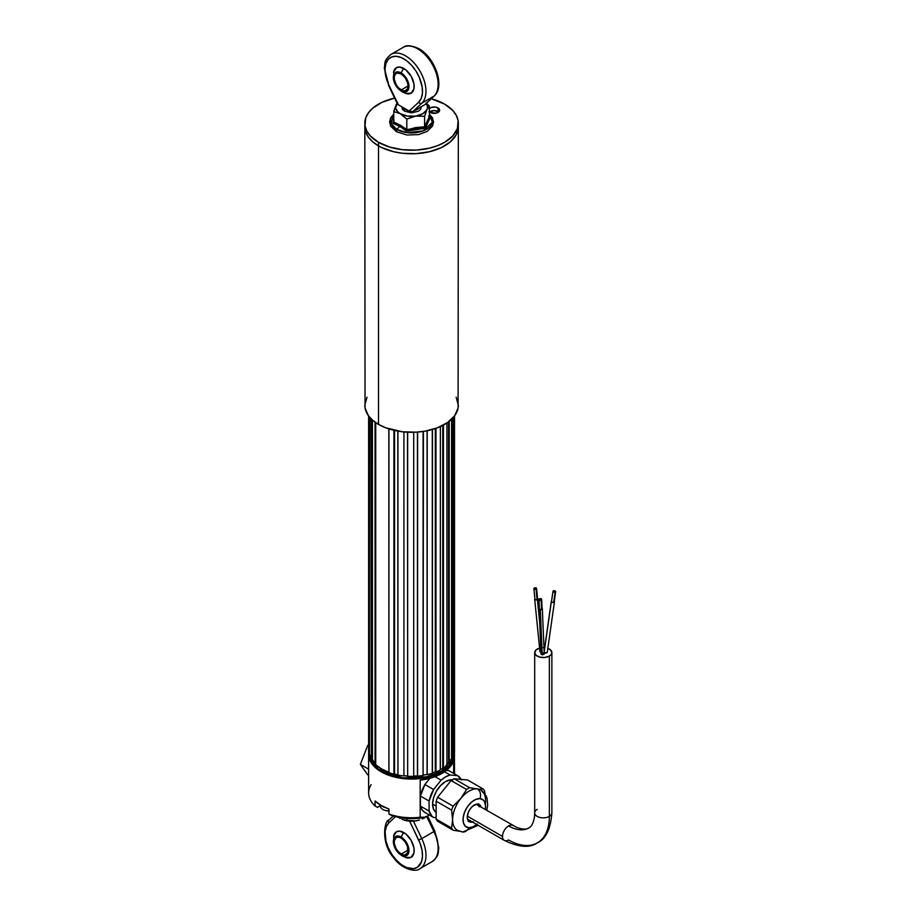 <?xml version="1.0" encoding="UTF-8"?>
<svg xmlns="http://www.w3.org/2000/svg" width="916" height="916" viewBox="0 0 916 916"><rect width="100%" height="100%" fill="white"/><g stroke="black" fill="none" stroke-linecap="round" stroke-linejoin="round"><path stroke-width="1.37" d="M435.901 771.936L435.306 771.902L435.306 428.562L435.306 771.902L435.901 771.936L435.901 428.356L435.901 771.936M427.085 774.57L427.085 430.772L427.085 774.57M417.456 775.967L417.456 432.089L417.456 775.967M407.654 776.196L407.528 432.203L407.666 776.253A42.949 24.801 0 0 0 413.276 776.356L413.276 776.31M397.933 774.89L397.83 431.104L397.956 774.925M388.899 772.314L388.819 428.883L388.899 772.314A42.457 24.514 180 0 1 381.548 768.913L388.819 772.268A42.457 24.514 0 0 1 375.72 764.711L375.091 764.631L375.091 422.184L375.068 764.642L375.068 422.173L375.068 764.642L375.663 764.665L375.663 422.597L375.663 764.665L381.548 768.913L381.548 771.215A42.457 24.514 0 0 0 426.306 776.871A42.457 24.514 0 0 0 453.901 755.757L441.592 771.215L441.936 773.425A42.949 24.801 0 0 0 453.649 760.852L453.649 773.379L453.649 760.852L449.401 767.631L441.936 773.425L441.936 771.822L450.329 764.975L454.519 754.28A42.949 24.801 180 0 1 441.936 771.822L441.592 771.215L426.616 776.802L402.479 777.821L378.136 768.982L369.114 753.868A42.457 24.514 0 0 0 369.114 753.879A42.457 24.514 0 0 0 381.548 771.215L381.548 768.913A42.457 24.514 180 0 1 375.663 764.654M371.346 759.513L370.843 418.566L371.346 759.513M369.194 753.914L368.805 416.207L369.194 753.914M454.485 750.593A42.949 24.801 0 0 1 454.485 752.563L454.485 416.013L454.485 752.563A42.949 24.801 0 0 0 454.519 751.578L454.519 415.967M454.015 752.712L454.462 416.047L454.096 752.643M454.096 755.047L454.096 416.528L454.096 755.047A42.949 24.801 0 0 1 452.951 758.23L452.916 417.902L452.344 758.402L452.344 418.509L452.344 758.402L452.951 758.23A42.949 24.801 0 0 0 454.096 755.047M452.951 417.879L452.951 758.23L452.951 417.879M451.577 759.788A42.457 24.514 0 0 0 452.344 758.402A42.457 24.514 0 0 1 451.577 759.788A42.457 24.514 180 0 0 452.916 757.143M451.577 760.601L451.577 419.276L451.577 760.601A42.949 24.801 0 0 1 449.195 763.532L449.172 421.349L449.172 763.532L448.542 763.635L448.542 421.829L448.542 763.635L449.195 763.532A42.949 24.801 0 0 0 451.577 760.601M449.195 421.326L449.195 763.532L449.195 421.326M446.916 765.158A42.457 24.514 0 0 0 448.542 763.635A42.457 24.514 0 0 1 446.916 765.158A42.457 24.514 180 0 0 449.172 762.959M446.916 765.662L446.916 422.974L446.916 765.662A42.949 24.801 0 0 1 443.436 768.203L443.413 425.07L443.413 768.192L442.76 768.215L442.76 425.413L442.76 768.215L443.436 768.203A42.949 24.801 0 0 0 446.916 765.662M443.436 425.058L443.436 768.203L443.436 425.058M440.275 769.669L440.378 426.558L440.367 769.967A42.949 24.801 0 0 1 435.97 771.982L435.97 428.333L435.947 771.97A42.949 24.801 0 0 0 440.367 769.967L440.367 426.57L440.378 769.577A42.457 24.514 0 0 0 442.76 768.215A42.457 24.514 0 0 1 440.378 769.577L440.367 769.589A42.457 24.514 180 0 0 443.413 767.791M368.621 415.967L368.621 751.578A42.949 24.801 0 0 0 368.805 753.834A42.949 24.801 0 0 1 368.656 750.593M369.411 754.486A42.457 24.514 0 0 1 369.331 754.074L369.331 416.883L369.331 754.074A42.457 24.514 0 0 0 369.411 754.486A42.457 24.514 180 0 1 369.194 753.147M369.411 416.975L369.411 756.307A42.949 24.801 0 0 0 370.843 759.444A42.949 24.801 0 0 1 369.411 756.307L369.411 416.975M372.423 761.07A42.457 24.514 0 0 1 371.461 759.616L371.461 419.173L371.461 759.616A42.457 24.514 0 0 0 372.423 761.07A42.457 24.514 180 0 1 371.346 759.421M372.423 420.066L372.423 761.78A42.949 24.801 0 0 0 375.068 764.642A42.949 24.801 0 0 1 372.423 761.78L372.423 420.066M375.72 422.631L375.72 764.711L375.72 422.631M388.945 428.928L388.945 772.657A42.949 24.801 0 0 0 393.903 774.18L393.903 430.302L393.903 774.18A42.949 24.801 0 0 1 388.945 772.657L388.945 428.928M393.914 430.302L393.914 774.169L393.914 430.302M394.533 774.031L393.914 774.169L394.533 774.031A42.457 24.514 0 0 0 397.659 774.741A42.457 24.514 0 0 1 394.533 774.031L394.533 430.44L394.533 774.031M397.933 431.127L397.933 775.096A42.949 24.801 0 0 0 403.372 775.921L403.372 775.898A42.949 24.801 0 0 1 397.933 775.096L397.933 431.127M403.922 431.94L403.922 775.692A42.457 24.514 0 0 0 407.242 775.967A42.457 24.514 0 0 1 403.922 775.692L403.922 431.94M407.654 776.276L407.654 432.203L407.654 776.276A42.949 24.801 0 0 0 413.276 776.356M413.711 432.272L413.711 776.058A42.457 24.514 0 0 0 417.066 775.886A42.457 24.514 0 0 1 413.711 776.058L413.711 432.272M417.582 432.077L417.582 776.127A42.949 24.801 0 0 0 423.089 775.463L423.089 431.47L423.089 775.463A42.949 24.801 0 0 1 417.582 776.127L417.582 432.077M423.066 775.348L423.398 431.425L423.089 775.291M423.398 775.119A42.457 24.514 0 0 0 426.581 774.512A42.457 24.514 0 0 1 423.398 775.119M427.188 430.749L427.2 774.673A42.949 24.801 0 0 0 432.283 773.299L432.283 429.501L432.283 773.299A42.949 24.801 0 0 1 427.2 774.673L427.2 430.749M432.444 772.921L432.444 772.921A42.457 24.514 0 0 0 435.306 771.902A42.457 24.514 0 0 1 432.444 772.921L432.444 429.455L432.444 772.921M432.226 773.081L432.306 772.99A42.457 24.514 180 0 0 435.901 771.673M427.085 774.398A42.457 24.514 180 0 1 423.089 775.176M417.456 775.852A42.457 24.514 180 0 1 413.276 776.07M407.528 775.978A42.457 24.514 180 0 1 403.372 775.634M397.83 774.776A42.457 24.514 180 0 1 393.914 773.871M420.169 780.18L431.917 777.73L441.936 773.425A42.949 24.801 0 0 1 420.169 780.18L420.169 817.255A42.949 24.801 180 0 1 388.945 814.038L391.418 815.377L388.945 814.038A42.949 24.801 0 0 0 420.169 817.255L420.169 780.18M388.945 809.023L381.205 805.485L375.068 801.008A42.949 24.801 0 0 0 388.945 809.023L388.945 814.038L388.945 809.023M392.071 815.641L392.071 815.641A39.262 22.671 0 0 0 425.551 817.152L420.169 817.255L425.551 817.152L429.283 815L425.551 817.152L412.853 818.618L400.006 817.633L392.071 815.641M377.484 807.225L380.426 805.53L377.552 807.351L380.426 805.53L377.381 807.282L375.068 806.023A42.949 24.801 180 0 1 371.095 784.668M380.426 805.702L377.564 807.351L375.068 806.023L375.068 801.008L375.068 806.023A42.949 24.801 0 0 1 368.621 792.958L368.621 754.28L377.758 769.566L402.387 778.508L426.799 777.466L441.936 771.822A42.949 24.801 180 0 1 395.14 777.192A42.949 24.801 180 0 1 368.621 754.28A42.949 24.801 180 0 1 368.69 752.929L368.69 752.918M390.617 775.932L391.235 775.405M367.728 745.384L368.621 744.868L367.728 745.384L360.354 764.391L367.728 745.384L368.621 745.899L367.728 745.384M367.728 774.879L360.354 764.391L368.621 769.165L360.354 764.391L367.728 774.879M452.229 779.802A18.412 10.626 120 0 0 439.142 787.222A18.412 10.626 120 0 0 432.57 804.076L436.13 806.137L432.57 804.076A18.412 10.626 120 0 0 436.13 812.355M449.012 770.7A24.114 13.923 120 0 0 448.966 770.677A24.114 13.923 120 0 0 448.92 770.642L446.367 770.413L448.92 770.642L457.599 775.657A24.114 13.923 -60 0 1 457.645 775.68A24.114 13.923 -60 0 1 461.08 779.402M433.531 817.45L424.852 812.435A24.114 13.923 120 0 1 420.421 806.091L429.1 811.107L420.421 806.091L420.421 796.05L429.1 801.065L429.1 811.107A24.114 13.923 -60 0 0 433.531 817.45A24.114 13.923 -60 0 1 433.531 817.45L436.13 817.702L433.577 817.473L432.077 816.374L429.1 811.107L429.1 801.065L433.577 789.523L424.898 784.508A24.114 13.923 120 0 0 420.421 796.05L429.1 801.065A24.114 13.923 -60 0 1 433.577 789.523L441.111 780.157L435.043 776.654L441.111 780.157L433.577 789.523L424.898 784.508L429.879 778.314L424.898 784.508L420.421 796.05L420.421 806.091L422.139 809.927L424.898 812.469L433.486 817.415M448.92 770.642L457.599 775.657L450.065 774.982L444.523 771.787L450.065 774.982L457.599 775.657L461.355 779.963M441.111 780.157A24.114 13.923 -60 0 1 450.065 774.982L445.588 776.871L441.111 780.157M452.813 779.894L450.569 779.802L445.588 781.531L440.607 785.55L436.382 791.252L433.554 797.756L432.57 804.076L433.554 809.263L436.382 812.503M468.19 821.4L469.965 820.564M478.553 805.679L478.392 803.721M477.225 824.045L472.828 826.908L468.66 827.686A7.362 5.805 95.1 0 1 462.901 832.014A7.362 5.805 -84.9 0 0 468.66 827.686A15.95 9.206 -60 0 1 464.538 812.274A15.95 9.206 -60 0 1 479.95 798.615A7.362 5.805 -84.9 0 0 477.339 788.894A23.312 13.465 120 0 0 460.851 798.409A23.312 13.465 120 0 0 452.607 819.66A23.312 13.465 120 0 0 456.649 829.804M472.507 822.03A9.939 5.736 -60 0 1 470.79 822.202L469.232 821.297A9.939 5.736 120 0 0 470.95 821.125M479.537 806.252A9.939 5.736 120 0 0 478.427 804.191M477.82 804.088A9.939 5.736 -60 0 1 479.274 804.534A9.939 5.736 -60 0 1 481.106 807.156L479.881 804.981L476.56 804.156L472.484 806.355L470.022 809.183L468.213 812.607L467.297 817.725L467.996 820.37L470.79 822.202A9.939 5.736 -60 0 1 469.335 821.755A9.939 5.736 -60 0 1 468.729 811.427A9.939 5.736 -60 0 1 477.82 804.088M484.587 791.081L485.079 794.023L484.587 791.081A25.774 14.874 120 0 0 483.064 788.916L467.572 779.974L454.13 778.772A25.774 14.874 120 0 0 451.096 780.535L466.576 789.477A25.774 14.874 -60 0 1 469.622 787.714L454.13 778.772L469.622 787.714A25.774 14.874 120 0 0 466.576 789.477L451.096 780.535L437.653 797.252A25.774 14.874 120 0 0 436.13 801.179L436.13 819.099A25.774 14.874 120 0 0 437.653 821.263L453.134 830.205L437.653 821.263A25.774 14.874 120 0 1 436.13 819.099L451.611 828.041L436.13 819.099L436.13 801.179L451.611 810.122L436.13 801.179A25.774 14.874 120 0 1 437.653 797.252L453.134 806.195L437.653 797.252L451.096 780.535A25.774 14.874 120 0 1 454.13 778.772L467.572 779.974L483.064 788.916L480.453 789.042L483.064 788.916A25.774 14.874 -60 0 1 484.587 791.081M485.32 795.958L485.514 798.328M468.614 821.194A9.939 5.736 120 0 0 469.232 821.297L470.79 822.202L473.389 821.721M481.553 790.474A23.312 13.465 120 0 0 477.339 788.894A7.362 5.805 95.1 0 1 479.95 798.615L483.259 800.046L484.427 801.546L485.56 805.794L485.32 809.584A15.95 9.206 -60 0 0 479.95 798.615L475.782 799.382L471.385 802.256L467.435 806.778L464.538 812.274L463.118 817.908L463.404 822.808L465.351 826.243L468.66 827.686M462.901 832.014A7.362 5.805 95.1 0 1 460.851 831.385A23.312 13.465 -60 0 1 452.607 819.66L451.611 828.041A25.774 14.874 120 0 0 453.134 830.205A25.774 14.874 -60 0 1 451.611 828.041L452.607 819.66L451.611 810.122A25.774 14.874 -60 0 1 453.134 806.195A25.774 14.874 120 0 0 451.611 810.122L452.607 819.66A23.312 13.465 -60 0 1 460.851 798.409L453.134 806.195L460.851 798.409L466.576 789.477L460.851 798.409A23.312 13.465 -60 0 1 477.339 788.894L469.622 787.714L477.339 788.894A23.312 13.465 -60 0 1 485.583 800.618L485.514 802.84M459.328 831.224L453.134 830.205L459.328 831.224M479.24 804.672L479.148 806.836M467.515 819.144L504.281 840.373C518.891 847.38 529.94 848.182 537.417 842.8A57.674 33.297 -120 0 0 549.36 816.396A57.674 33.297 60 0 1 537.417 842.8A57.674 33.297 60 0 1 508.575 839.949A8.588 4.958 -60 0 1 504.281 840.373A8.588 4.958 -60 0 1 502.506 836.445L467.332 816.133L502.506 836.445A8.588 4.958 -60 0 1 508.575 825.923A40.499 23.381 -120 0 0 528.83 827.927A40.499 23.381 60 0 1 508.575 825.923A8.588 4.958 120 0 0 502.506 836.445A8.588 4.958 120 0 0 504.315 840.396M551.879 812.939A8.588 4.958 180 0 1 549.36 816.396L549.36 656.096A8.588 4.958 180 0 1 540.005 657.173A8.588 4.958 180 0 1 534.692 652.581L534.692 812.893A8.588 4.958 0 0 0 540.005 817.473A8.588 4.958 0 0 0 549.36 816.396A8.588 4.958 180 0 1 539.971 817.473A8.588 4.958 180 0 1 534.692 812.858A8.588 4.958 180 0 1 537.211 809.389M554.26 601.354A1.592 0.87 -171.9 0 1 554.398 601.549A1.592 0.87 -171.9 0 1 554.443 601.846A1.592 0.87 -171.9 0 1 553.012 602.51A1.592 0.87 -171.9 0 1 551.329 601.697L544.161 652.146L551.329 601.697A1.592 0.87 -171.9 0 1 551.283 601.4A1.592 0.87 -171.9 0 1 551.592 600.976M544.287 651.757L544.871 653.016L547.264 652.329L554.443 601.846M554.398 601.549L554.306 602.121L554.398 601.549M542.043 608.006A1.592 1.065 177.6 0 1 540.314 609.678L542.226 654.86L544.23 653.841M537.417 842.8C545.81 839.022 550.63 829.049 551.879 812.893A8.588 4.958 0 0 1 549.36 816.396L549.36 656.096L551.226 654.482L551.879 652.581L550.424 649.833L547.837 648.379A8.588 4.958 180 0 1 551.879 652.581A8.588 4.958 180 0 1 549.36 656.096L544.963 657.448L540.005 657.173L536.146 655.341L534.692 652.581A8.588 4.958 180 0 1 537.211 649.078A8.588 4.958 180 0 1 539.593 648.104M508.575 825.923A8.588 4.958 -60 0 1 512.868 825.499A8.588 4.958 120 0 0 508.575 825.923M537.577 598.503A1.592 0.801 174.3 0 1 537.864 598.904A1.592 0.801 174.3 0 1 537.394 599.545L539.73 622.8L537.394 599.545A1.592 0.801 174.3 0 1 535.7 599.854A1.592 0.801 174.3 0 1 534.692 599.213A1.592 0.801 174.3 0 1 534.887 598.766M540.932 652.432L541.539 652.501L540.932 652.432M540.062 651.929L540.062 651.219M543.978 647.646A8.588 4.958 180 0 1 544.711 647.692M541.379 653.406L541.07 654.093L542.226 654.86L540.314 609.678A1.592 1.065 177.6 0 1 539.352 608.121M541.104 653.726L542.226 654.86L544.184 654.207M534.692 652.581L536.146 649.833L540.005 648.001M543.291 647.623L544.963 647.727M544.035 653.497L543.062 653.074M547.07 652.673L547.23 651.974L546.085 653.108L544.127 652.455M533.879 588.633L534.933 599.19A1.351 0.676 -5.7 0 0 535.711 599.717A1.351 0.676 -5.7 0 0 537.097 599.533L536.043 588.977L537.097 599.533A1.351 0.676 -5.7 0 0 537.623 598.927L536.558 588.37A1.351 0.676 174.3 0 1 536.043 588.977A1.351 0.676 174.3 0 1 534.658 589.16A1.351 0.676 174.3 0 1 533.879 588.633A1.351 0.676 174.3 0 1 534.394 588.026A1.351 0.676 174.3 0 1 535.78 587.843A1.351 0.676 174.3 0 1 536.558 588.37M534.509 589.137L534.394 588.026L534.509 589.137M553.711 590.969L553.825 591.873L554.901 591.942L553.711 590.969L555.279 591.599L553.711 590.969M552.966 591.267L551.524 601.434A1.351 0.744 8.1 0 0 552.222 602.213A1.351 0.744 8.1 0 0 553.688 602.293L555.13 592.125L553.688 602.293A1.351 0.744 8.1 0 0 554.203 601.812L555.646 591.644A1.351 0.744 -171.9 0 1 555.13 592.125A1.351 0.744 -171.9 0 1 553.665 592.045A1.351 0.744 -171.9 0 1 552.966 591.267A1.351 0.744 -171.9 0 1 553.482 590.786A1.351 0.744 -171.9 0 1 554.947 590.866A1.351 0.744 -171.9 0 1 555.646 591.644M553.482 590.786L555.634 591.679L553.642 592.034L553.482 590.786M539.742 599.018L539.558 599.946L540.932 600.037A0.985 0.653 177.6 0 1 539.742 599.018A0.985 0.653 177.6 0 1 540.932 600.037L541.116 599.11L539.742 599.018M538.986 599.579L539.375 608.693A1.351 0.905 -2.4 0 0 541.539 609.335L541.15 600.22L541.539 609.335A1.351 0.905 -2.4 0 0 542.066 608.579L541.688 599.465A1.351 0.905 177.6 0 1 538.986 599.579A1.351 0.905 177.6 0 1 541.688 599.465M539.513 598.824L541.013 598.732L541.677 599.614L539.661 600.323L539.032 599.785L539.513 598.824M391.132 123.511L397.109 131.572A1.523 0.882 -60 0 1 396.296 131.606A1.523 0.882 -60 0 1 396.743 129.374L391.166 123.591L393.777 114.42A20.965 12.103 0 0 0 396.743 129.374L399.742 126.385L392.85 123.248L394.143 119.985M428.574 116.149L430.291 117.454L425.276 128.263L424.646 127.209L424.6 116.321L426.982 109.577A15.95 9.206 180 0 1 415.704 116.092L424.6 116.321L427.383 108.397L427.383 105.993L426.169 103.485A15.95 9.206 180 0 1 426.982 109.577L422.849 113.71L415.704 116.092L407.437 116.092L400.292 113.71L406.807 119.069L415.704 116.092A15.95 9.206 180 0 1 400.292 113.71L397.75 111.798L395.758 108.397L395.758 105.993L397.372 102.638L396.159 104.813A15.95 9.206 180 0 1 397.12 103.29M428.791 106.634L429.364 106.038L426.158 103.027L429.364 106.038L428.196 107.39L428.791 106.634M427.6 108.363L428.196 107.39L427.6 108.363M393.708 122.423L406.807 129.614L424.6 126.866L424.6 116.321L415.704 116.092L406.807 119.069L400.292 113.71L393.777 111.546L393.708 122.423L393.777 111.546L397.75 102.592M401.758 106.76L402.502 109.359L404.632 111.202L411.57 112.863L418.509 111.202L420.639 109.359L421.383 106.657M393.777 122.103L400.292 125.171L406.807 129.614L406.807 119.069L406.784 129.969L415.704 127.553L424.6 126.866L429.364 116.595L430.28 117.454L425.276 128.263L415.91 128.893L406.555 131.148L399.742 126.385L396.743 129.374A20.965 12.103 0 0 0 424.612 130.301A20.965 12.103 0 0 0 429.364 114.42L432.386 122.263L423.077 130.942L406.944 132.625L396.743 129.374A1.523 0.882 120 0 0 396.296 131.606M429.386 116.756L430.291 117.454L429.364 116.595L429.364 106.038L429.364 116.595L424.6 126.866L425.264 128.251L406.555 131.148L399.742 126.385L392.85 123.248L393.777 120.866M393.525 122.721L392.861 123.236L393.525 122.721M406.784 129.969L406.555 131.148L406.784 129.969M394.361 109.645L393.777 111.546L400.292 113.71A15.95 9.206 180 0 1 396.159 104.813L394.361 109.645M401.162 89.974A9.813 5.668 60 0 1 394.75 81.329A9.813 5.668 60 0 1 396.25 73.463A9.813 5.668 60 0 1 401.162 73.944L397.304 73.074L395.391 74.173L394.349 76.475L394.349 79.6L396.25 84.799L398.506 87.833L402.513 90.604L405.009 90.856L407.574 88.737L408.101 85.967L401.162 89.974L408.101 85.967L407.574 82.6L405.009 77.528L401.162 73.944A9.813 5.668 60 0 1 407.574 82.6A9.813 5.668 60 0 1 406.063 90.466A9.813 5.668 60 0 1 401.162 89.974M403.761 92.482A18.412 10.626 -60 0 1 402.364 91.898A18.412 10.626 -60 0 1 401.162 90.982A11.049 6.378 60 0 1 397.796 88.154A11.049 6.378 60 0 1 394.109 81.787A11.049 6.378 60 0 1 401.162 72.948A18.412 10.626 -60 0 1 403.761 68.437A14.725 8.507 -120 0 0 393.617 71.906L394.109 81.787M402.708 47.643A28.957 16.717 60 0 1 417.639 48.8A2.45 1.42 -60 0 1 418.875 48.674A2.45 1.42 -60 0 1 419.379 49.807L426.97 56.036L433.257 64.91M397.796 104.55L388.865 85.005A26.507 15.309 60 0 1 391.109 57.193A26.507 15.309 60 0 1 416.414 71.803A26.507 15.309 60 0 1 418.658 102.203A2.45 1.981 47 0 0 421.772 103.21A2.45 1.981 -133 0 1 418.658 102.203L409.177 111.042L412.704 111.683L421.772 103.21L433.921 96.191A28.957 16.717 -120 0 0 436.005 72.559A28.957 16.717 -120 0 0 417.639 48.8A28.957 16.717 -120 0 0 403.166 47.369C406.097 44.838 411.33 45.273 418.875 48.674A2.45 1.42 120 0 0 417.639 48.8A28.957 16.717 60 0 1 436.005 72.559A28.957 16.717 60 0 1 433.921 96.191A2.45 1.981 47 0 0 434.23 95.962M403.166 47.369L391.017 54.376A28.957 16.717 60 0 1 418.978 69.456A28.957 16.717 60 0 1 421.772 103.21A28.957 16.717 -120 0 0 418.738 69.066A28.957 16.717 -120 0 0 390.56 54.662M391.017 54.376C383.025 61.246 385.487 62.872 384.308 68.208L388.739 84.73M388.865 85.005L398.345 104.779L409.177 111.042L418.658 102.203L421.2 98.447L422.413 93.317L422.196 87.203L419.253 77.219L415.761 70.761L411.353 65.059L406.361 60.525L401.162 57.525L396.17 56.288L391.762 56.907L388.27 59.334L385.968 63.376L385.041 68.734L385.533 74.986L388.865 85.005M393.548 72.215L396.399 67.704L399.777 67.051L405.788 69.845L411.124 76.211L413.975 84.009L413.975 88.703L411.124 93.214L405.788 93.421M402.364 91.898L406.097 93.524A14.725 8.507 -120 0 0 414.112 85.073A14.725 8.507 -120 0 0 403.761 68.437A18.412 10.626 120 0 0 401.162 72.948A11.049 6.378 60 0 1 408.971 86.47A11.049 6.378 60 0 1 401.162 90.982A18.412 10.626 120 0 0 402.364 91.898L397.796 88.154M401.162 72.948L405.502 76.967L408.822 84.627L408.376 89.585L405.502 91.966L402.685 91.692L398.174 88.566L395.632 85.154L393.502 79.303L393.502 75.788L395.632 72.398L398.174 71.906L401.162 72.948M434.871 68.196L437.172 74.906L438.1 81.341M418.875 48.674C434.871 57.273 445.394 86.436 434.207 95.974A2.45 1.981 -133 0 1 433.921 96.191L424.841 104.664L419.448 107.825L412.704 111.683L421.772 103.21L433.921 96.191L424.841 104.664M408.857 110.859A9.813 5.668 180 0 1 408.582 110.813L404.632 109.153L404.632 111.202L404.632 109.153L402.216 107.138A9.813 5.668 180 0 1 402.135 106.977M421.188 106.542L417.776 109.199L413.528 110.962M398.609 817.427L400.292 818.503L398.609 817.427M398.609 817.358A15.95 9.206 0 0 0 400.292 818.503L398.918 817.599M408.96 820.988L401.952 819.362L409.486 821.125L415.704 820.896L408.96 820.988M404.059 820.118A15.95 9.206 0 0 0 404.254 820.175A15.95 9.206 0 0 0 415.704 820.896L419.551 819.969M404.254 820.175L415.704 820.896A15.95 9.206 0 0 0 418.887 820.175A15.95 9.206 0 0 0 418.967 820.152M417.971 820.427L418.887 820.175M422.425 818.904L424.6 817.908L422.425 818.904M425.173 817.324L425.757 816.557L425.173 817.324M406.807 818.469L406.807 820.667L406.807 818.469M403.761 856.586A18.412 10.626 -60 0 1 402.364 855.991L406.097 857.628A14.725 8.507 -120 0 0 414.112 849.178A14.725 8.507 -120 0 0 403.761 832.529A18.412 10.626 120 0 0 401.162 837.041A11.049 6.378 60 0 1 408.971 850.563A11.049 6.378 60 0 1 401.162 855.075A18.412 10.626 120 0 0 402.364 855.991A18.412 10.626 -60 0 1 401.162 855.075L395.632 849.247L393.502 843.396L393.949 838.449L396.823 836.056L399.639 836.331L404.151 839.457L406.681 842.869L408.822 848.72L408.822 852.246L407.654 854.823L404.151 856.117L401.162 855.075A11.049 6.378 60 0 1 397.796 852.258A11.049 6.378 60 0 1 394.109 845.88A11.049 6.378 60 0 1 401.162 837.041A18.412 10.626 -60 0 1 403.761 832.529A14.725 8.507 -120 0 0 393.617 835.999L394.109 845.88M401.162 838.048A9.813 5.668 60 0 1 407.574 846.693A9.813 5.668 60 0 1 406.063 854.559A9.813 5.668 60 0 1 401.162 854.078L408.101 850.071L401.162 854.078A9.813 5.668 60 0 1 394.75 845.422A9.813 5.668 60 0 1 396.25 837.556A9.813 5.668 60 0 1 401.162 838.048L398.506 837.121L396.25 837.556L394.349 840.567L394.349 843.693L396.25 848.892L398.506 851.937L402.513 854.708L405.009 854.949L407.574 852.83L407.574 846.693L405.009 841.621L401.162 838.048M434.276 830.995L433.921 831.579A28.957 16.717 60 0 1 432.581 861.349M434.745 830.938L438.833 847.953C437.63 853.208 440.058 854.8 432.123 861.624A28.957 16.717 -120 0 0 433.921 831.579L426.696 816.488L433.921 831.579L434.745 830.938L427.589 815.973M389.22 819.809A2.45 1.981 47 0 0 388.865 822.82L395.483 816.648L388.865 822.82A2.45 1.981 -133 0 1 389.22 819.809M420.433 868.357A28.957 16.717 -120 0 0 421.772 838.598L418.658 840.018A26.507 15.309 60 0 1 416.414 867.83A26.507 15.309 60 0 1 391.109 853.22A26.507 15.309 60 0 1 388.865 822.82L386.323 826.564L385.109 831.694L385.968 841.094L388.27 847.804L391.762 854.25L396.17 859.964L401.162 864.486L406.361 867.486L413.654 868.654L417.639 867.12L421.555 861.635L422.482 856.288L421.99 850.025L420.089 843.35L409.612 821.137L418.658 840.018L421.772 838.598A28.957 16.717 60 0 1 419.975 868.631C416.402 872.375 402.284 869.879 393.857 857.971C380.22 842.88 384.606 819.728 388.934 820.026L393.227 816.007M433.921 831.579L421.772 838.598L413.414 821.148L421.772 838.598L433.921 831.579M435.707 834.339L437.608 841.014L438.1 847.266M393.548 836.319L396.399 831.808L399.777 831.144L405.788 833.938L411.124 840.304L413.975 848.113L413.975 852.796L411.124 857.307L405.788 857.525M380.426 805.015L380.426 805.988A8.588 4.958 0 0 0 388.945 810.946A8.588 4.958 180 0 1 385.453 810.5A8.588 4.958 180 0 1 380.552 805.107M381.468 805.633A8.839 5.095 0 0 0 385.522 807.66M366.995 397.155L364.82 405.307A46.75 26.988 0 0 0 378.514 424.394L378.514 145.873A46.75 26.988 0 0 0 429.467 151.724A46.75 26.988 0 0 0 458.321 126.786A46.75 26.988 180 0 1 429.467 151.724A46.75 26.988 180 0 1 378.514 145.873L378.514 424.394A46.75 26.988 0 0 0 429.467 430.245A46.75 26.988 0 0 0 458.321 405.307L456.145 397.155M378.514 145.873A46.75 26.988 180 0 1 364.82 126.786A46.75 26.988 0 0 0 378.514 145.873L378.514 142.312L378.514 145.873L381.915 147.659L393.674 151.724L402.445 153.27L416.15 153.659L429.467 151.724L441.226 147.659L450.443 141.785L456.305 134.629L458.321 126.786L458.103 407.952L454.76 415.635L447.706 422.425L437.55 427.749L425.139 431.138L416.15 432.169L402.445 431.78L385.602 427.749L378.514 424.394L372.697 420.307L368.381 415.635L365.037 407.952L364.82 126.786L365.713 132.053L368.381 137.125L372.697 141.785L378.514 145.873M429.364 108.592A5.519 3.183 180 0 1 438.031 107.939L438.031 111.512A5.519 3.183 0 0 0 429.558 111.981L430.222 112.45A5.519 3.183 180 0 1 429.364 111.809M444.626 104.138A46.75 26.988 180 0 1 458.321 123.225A46.75 26.988 180 0 1 429.467 148.163A46.75 26.988 180 0 1 378.514 142.312A46.75 26.988 180 0 1 364.82 123.225A46.75 26.988 180 0 1 394.624 98.069L381.915 102.363L372.697 108.225L368.381 112.897L365.713 117.958L365.037 125.87L366.835 131.057L370.339 135.946L378.514 142.312L389.529 147.029L402.445 149.697L416.15 150.087L429.467 148.163L437.55 145.667L444.626 142.312L452.802 135.946L457.428 128.492L458.103 120.58L456.305 115.393L452.802 110.504L444.626 104.138A46.75 26.988 180 0 0 431.253 98.745L444.626 104.138M429.031 111.42L429.535 111.97L434.127 110.573L438.718 111.992A5.519 3.183 0 0 0 438.031 111.512L438.031 107.939A5.519 3.183 180 0 1 439.657 110.195A5.519 3.183 180 0 1 436.245 113.149A5.519 3.183 180 0 1 430.222 112.45L436.245 113.149L439.233 111.42L439.543 109.577L438.031 107.939L435.203 107.069L431.058 107.55L429.031 108.981M421.291 127.542L422.184 126.786M454.519 773.883L454.416 752.563M448.966 770.677L457.645 775.68M457.439 830.331L462.809 832.014L478.209 825.316M486.797 810.442L487.678 805.324L487.072 798.443L486.156 795.935L480.751 789.947M534.692 812.893L534.44 817.118C533.352 823.14 531.486 826.747 528.83 827.927C526.471 829.644 522.418 829.461 516.658 827.377L476.102 804.259M544.07 652.146L551.283 601.4M544.241 653.932L542.318 608.567M539.936 651.62L534.692 599.213M539.329 613.571L537.864 598.904M551.879 652.581L551.879 812.893M541.047 653.99L539.123 608.705M429.364 114.111L432.501 117.889L433.531 121.988L432.501 126.064L427.177 131.412L418.692 134.606L406.91 135.007L396.353 131.652L390.685 126.156L389.609 122.057L390.617 117.946L393.777 114.111M388.395 85.062L397.624 104.355M434.207 95.974L425.139 104.458M432.123 861.624L419.975 868.631M397.796 852.258L402.364 855.991M389.323 810.958L385.453 810.5M458.321 126.786L458.321 123.225M364.82 126.786L364.82 123.225"/></g></svg>
